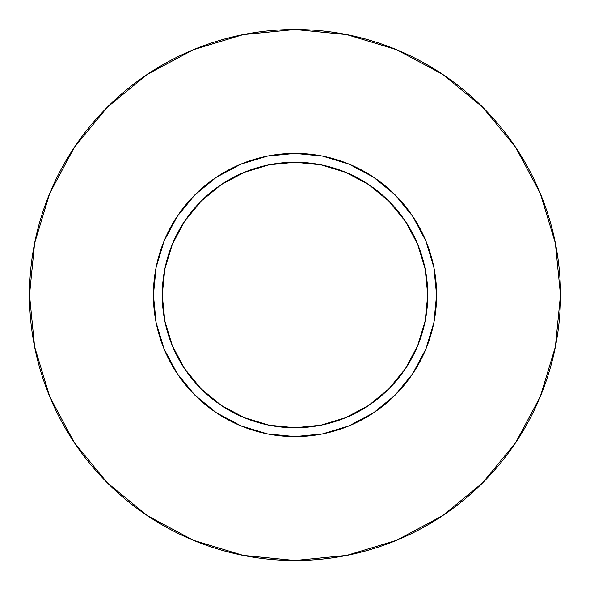 <?xml version="1.0" encoding="UTF-8"?>
<svg xmlns="http://www.w3.org/2000/svg" width="590" height="590" viewBox="0 0 590 590"><rect width="100%" height="100%" fill="white"/><g stroke="black" fill="none" stroke-linecap="round" stroke-linejoin="round"><path stroke-width="0.89" d="M427.75 295L436.6 295A141.6 141.6 0 0 1 295 436.6A141.6 141.6 0 0 1 153.4 295L162.25 295A132.75 132.75 0 0 1 295 162.25A132.75 132.75 0 0 1 427.75 295A132.75 132.75 0 0 1 295 427.75A132.75 132.75 0 0 1 162.25 295L164.802 320.901L172.354 345.799L184.626 368.75L201.131 388.869L221.25 405.374L244.201 417.646L269.099 425.198L295 427.75L320.901 425.198L345.799 417.646L368.75 405.374L388.869 388.869L405.374 368.75L417.646 345.799L425.198 320.901L427.75 295L425.198 269.099L417.646 244.201L405.374 221.25L388.869 201.131L368.75 184.626L345.799 172.354L320.901 164.802L295 162.25L269.099 164.802L244.201 172.354L221.25 184.626L201.131 201.131L184.626 221.25L172.354 244.201L164.802 269.099L162.25 295L153.4 295L156.121 267.373L164.182 240.809L177.266 216.331L194.877 194.877L216.331 177.266L240.809 164.182L267.373 156.121L295 153.4L322.627 156.121L349.192 164.182L373.669 177.266L395.123 194.877L412.735 216.331L425.818 240.809L433.879 267.373L436.6 295L433.879 322.627L425.818 349.192L412.735 373.669L395.123 395.123L373.669 412.735L349.192 425.818L322.627 433.879L295 436.6L267.373 433.879L240.809 425.818L216.331 412.735L194.877 395.123L177.266 373.669L164.182 349.192L156.121 322.627L153.4 295A141.6 141.6 0 0 1 295 153.4A141.6 141.6 0 0 1 436.6 295L427.75 295M560.5 295A265.5 265.5 0 0 0 295 29.5A265.5 265.5 0 0 0 29.5 295A265.5 265.5 0 0 1 295 29.5A265.5 265.5 0 0 1 560.5 295A265.5 265.5 0 0 1 295 560.5A265.5 265.5 0 0 1 29.5 295A265.5 265.5 0 0 0 295 560.5A265.5 265.5 0 0 0 560.5 295L555.397 243.205L540.293 193.395L515.756 147.493L482.738 107.262L442.507 74.244L396.605 49.708L346.795 34.604L295 29.5L243.205 34.604L193.395 49.708L147.493 74.244L107.262 107.262L74.244 147.493L49.708 193.395L34.604 243.205L29.5 295L34.604 346.795L49.708 396.605L74.244 442.507L107.262 482.738L147.493 515.756L193.395 540.293L243.205 555.397L295 560.5L346.795 555.397L396.605 540.293L442.507 515.756L482.738 482.738L515.756 442.507L540.293 396.605L555.397 346.795L560.5 295M515.756 147.493L482.738 107.262L442.574 74.296M147.493 74.244L107.262 107.262L74.296 147.426M74.244 442.507L107.262 482.738L147.426 515.704M442.507 515.756L482.738 482.738L515.704 442.574"/></g></svg>
